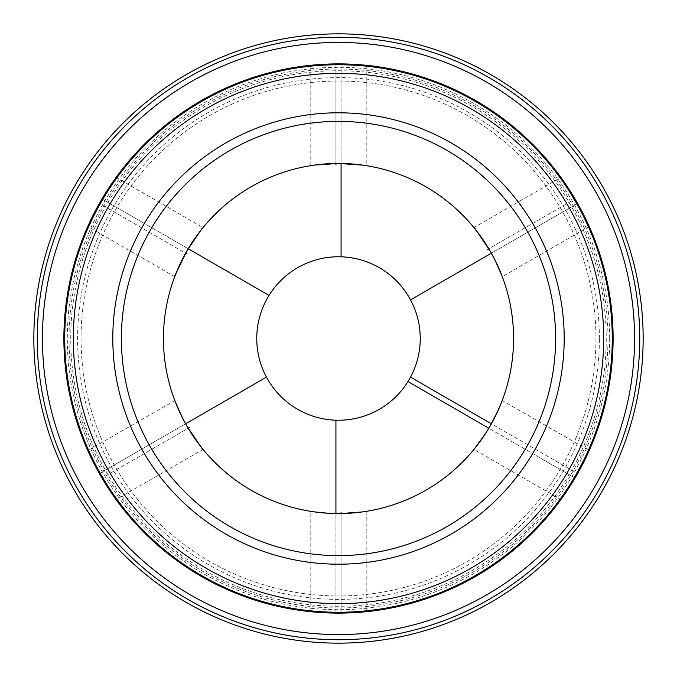 <?xml version="1.0" encoding="UTF-8"?>
<svg xmlns="http://www.w3.org/2000/svg" width="677" height="677" viewBox="0 0 677 677"><rect width="100%" height="100%" fill="white"/><g stroke="black" fill="none" stroke-linecap="round" stroke-linejoin="round"><path stroke-width="0.51" stroke-dasharray="3.38 2.54" d="M420.239 338.5A81.739 81.739 0 0 0 297.626 267.711A81.739 81.739 0 0 0 297.626 409.289A81.739 81.739 0 0 0 420.239 338.5M639.714 338.5A301.214 301.214 0 0 1 187.893 599.365A301.214 301.214 0 0 1 187.893 77.635A301.214 301.214 0 0 1 639.714 338.5M63.883 338.5A274.617 274.617 0 0 1 475.804 100.678A274.617 274.617 0 0 1 475.804 576.322A274.617 274.617 0 0 1 63.883 338.5M492.839 421.128L491.384 423.794L577.599 473.57A274.617 274.617 0 0 1 575.027 478.03L488.811 428.253L476.972 445.618M344.119 513.479L341.073 513.547L341.073 613.1A274.617 274.617 0 0 1 335.927 613.1L335.927 513.547L314.974 511.981M341.073 513.547L341.073 613.1M312.004 511.55L310.591 511.33M310.43 511.304L314.136 511.863M362.407 511.922L358.7 512.396M353.859 512.895L349.662 513.208M335.927 613.1L335.927 513.547M335.157 613.091L333.549 613.066M327.541 612.897L323.157 612.685M319.248 612.44L314.373 612.05M311.911 611.822L310.608 611.695M366.816 511.262L366.816 611.653L357.913 612.423M353.631 612.693L349.645 612.888M575.027 478.03L488.811 428.253M574.815 478.394L573.808 480.069M570.652 485.189L568.282 488.879M566.116 492.137L563.34 496.165M561.91 498.187L561.148 499.254M583.489 462.577L586.612 456.196M502.216 400.513L589.218 450.552L586.62 456.18L577.599 473.57L491.384 423.794M497.206 412.395L495.386 416.194M475.119 447.971L474.222 449.088M81.045 338.5A257.455 257.455 0 0 0 338.5 595.955A257.455 257.455 0 0 0 595.955 338.5A257.455 257.455 0 0 0 338.5 81.045A257.455 257.455 0 0 0 81.045 338.5M69.037 338.5A269.463 269.463 0 0 0 473.231 571.862A269.463 269.463 0 0 0 473.231 105.138A269.463 269.463 0 0 0 69.037 338.5M595.955 338.5A257.455 257.455 0 0 1 209.777 561.461A257.455 257.455 0 0 1 209.777 115.539A257.455 257.455 0 0 1 595.955 338.5M609.681 338.5A271.181 271.181 0 0 1 202.905 573.351A271.181 271.181 0 0 1 202.905 103.649A271.181 271.181 0 0 1 609.681 338.5M612.253 338.5A273.753 273.753 0 0 1 201.619 575.577A273.753 273.753 0 0 1 201.619 101.423A273.753 273.753 0 0 1 612.253 338.5M474.416 228.166L473.959 227.599L560.894 177.399L575.027 198.97A274.617 274.617 0 0 1 577.599 203.43L491.384 253.206L500.498 272.137M501.615 274.921L502.131 276.258M481.846 238.008L484.224 241.477M487.228 246.149L488.811 248.747L575.027 198.97L488.811 248.747M332.881 163.521L335.927 163.453L335.927 63.9A274.617 274.617 0 0 1 341.073 63.9L341.073 163.453L362.026 165.019M364.996 165.45L366.409 165.67M366.57 165.696L362.864 165.137M314.593 165.078L318.3 164.604M323.141 164.105L327.338 163.792M174.988 275.962L174.725 276.639L87.782 226.448L99.401 203.43A274.617 274.617 0 0 1 101.973 198.97L188.189 248.747L200.028 231.382M201.881 229.029L202.778 227.912M179.794 264.605L181.614 260.806M184.161 255.872L185.616 253.206L99.401 203.43L185.616 253.206M202.584 448.834L203.041 449.401L116.105 499.601L101.973 478.03A274.617 274.617 0 0 1 99.401 473.57L185.616 423.794L176.502 404.863M175.385 402.079L174.869 400.742M174.818 400.589L87.782 450.552M195.154 438.992L192.776 435.523M189.772 430.851L188.189 428.253L101.973 478.03L188.189 428.253M643.15 338.5A304.65 304.65 0 0 1 186.175 602.335A304.65 304.65 0 0 1 186.175 74.665A304.65 304.65 0 0 1 643.15 338.5M634.569 338.5A296.069 296.069 0 0 1 190.465 594.905A296.069 296.069 0 0 1 190.465 82.095A296.069 296.069 0 0 1 634.569 338.5M341.843 63.909L343.451 63.934M349.459 64.103L353.843 64.315M357.752 64.56L362.627 64.95M365.089 65.178L366.392 65.305M310.184 165.738L310.184 65.347L319.087 64.577M323.369 64.307L327.355 64.112M93.511 214.423L90.388 220.804M102.185 198.606L103.192 196.931M106.348 191.811L108.718 188.121M110.884 184.863L113.66 180.835M115.09 178.813L115.852 177.746M99.197 473.206L98.241 471.505M95.389 466.208L93.375 462.306M91.64 458.803L89.533 454.385M88.501 452.134L87.959 450.941M577.803 203.794L578.759 205.495M581.611 210.792L583.625 214.694M585.36 218.197L587.467 222.615M588.499 224.866L589.041 226.059M101.973 198.97L188.189 248.747M335.927 163.453L335.927 63.9M341.073 63.9L341.073 163.453M99.401 473.57L185.616 423.794M577.599 203.43L491.384 253.206M606.245 338.5A267.745 267.745 0 0 1 204.623 570.381A267.745 267.745 0 0 1 204.623 106.619A267.745 267.745 0 0 1 606.245 338.5M599.382 338.5A260.882 260.882 0 0 0 338.5 77.618A260.882 260.882 0 0 0 77.618 338.5A260.882 260.882 0 0 0 338.5 599.382A260.882 260.882 0 0 0 599.382 338.5M310.184 611.653L310.184 511.262M560.894 499.601L473.959 449.41M366.816 65.347L366.816 165.738M116.105 177.399L203.041 227.59M589.218 226.448L502.275 276.648"/><path stroke-width="1.02" d="M490.173 423.1L410.541 377.123A81.739 81.739 0 0 1 266.459 377.123A81.739 81.739 0 0 1 341.073 256.803A81.739 81.739 0 0 1 410.541 377.123L491.384 423.794A175.064 175.064 0 0 0 491.384 253.206L410.541 299.877L491.384 253.206M42.431 338.5A296.069 296.069 0 0 0 338.5 634.569A296.069 296.069 0 0 0 634.569 338.5A296.069 296.069 0 0 0 338.5 42.431A296.069 296.069 0 0 0 42.431 338.5M488.811 428.253L407.969 381.583L488.811 428.253A175.064 175.064 0 0 1 341.073 513.547L362.407 511.922M335.927 513.547L335.927 420.197L335.927 513.547A175.064 175.064 0 0 1 188.189 428.253C207.407 456.476 206.967 455.731 186.886 426.036L182.113 417.184L174.725 400.361M341.073 512.184L341.073 513.547A175.064 175.064 0 0 1 163.436 338.5A175.064 175.064 0 0 1 338.5 163.436A175.064 175.064 0 0 1 513.564 338.5A175.064 175.064 0 0 1 341.073 513.547L328.447 513.276L314.136 511.863M314.974 511.981L312.004 511.55M358.7 512.396L353.859 512.895M349.662 513.208L344.119 513.479M335.927 613.1L335.157 613.091M333.549 613.066L327.541 612.897M323.157 612.685L319.248 612.44M314.373 612.05L311.911 611.822M310.608 611.695L334.7 613.091L353.072 612.727L366.816 611.653M357.913 612.423L353.631 612.693M349.645 612.888L341.073 613.1M573.808 480.069L570.652 485.189M568.282 488.879L566.116 492.137M563.34 496.165L561.91 498.187M561.148 499.254L574.401 479.079L583.489 462.577M586.612 456.196L589.218 450.552M474.222 449.088L484.834 434.592L490.114 426.036L498.128 410.38L502.275 400.361M502.216 400.513L497.206 412.395M495.386 416.194L492.839 421.128M476.972 445.618L475.119 447.971M121.386 338.5A217.114 217.114 0 0 0 338.5 555.614A217.114 217.114 0 0 0 555.614 338.5A217.114 217.114 0 0 0 338.5 121.386A217.114 217.114 0 0 0 121.386 338.5M612.253 338.5A273.753 273.753 0 0 0 338.5 64.747A273.753 273.753 0 0 0 64.747 338.5A273.753 273.753 0 0 0 338.5 612.253A273.753 273.753 0 0 0 612.253 338.5M555.614 338.5A217.114 217.114 0 0 1 229.943 526.528A217.114 217.114 0 0 1 229.943 150.472A217.114 217.114 0 0 1 555.614 338.5A217.114 217.114 0 0 1 229.943 526.528A217.114 217.114 0 0 1 229.943 150.472A217.114 217.114 0 0 1 555.614 338.5M500.498 272.137L501.615 274.921M502.131 276.258L494.887 259.816L490.114 250.964C470.033 221.269 469.593 220.524 488.811 248.747A175.064 175.064 0 0 0 341.073 163.453L341.073 256.803L341.073 163.453M473.959 227.599L481.846 238.008M484.224 241.477L487.228 246.149M362.026 165.019L364.996 165.45M362.864 165.137L338.5 163.436L314.593 165.078M318.3 164.604L323.141 164.105M327.338 163.792L332.881 163.521M335.927 164.816L335.927 163.453A175.064 175.064 0 0 0 188.189 248.747C207.399 220.524 206.967 221.269 186.886 250.964C171.205 283.206 170.782 283.951 185.616 253.206A175.064 175.064 0 0 0 185.616 423.794L266.459 377.123L185.616 423.794M200.028 231.382L201.881 229.029M174.784 276.487L179.794 264.605M181.614 260.806L184.161 255.872M176.502 404.863L175.385 402.079M203.041 449.401L195.154 438.992M192.776 435.523L189.772 430.851M33.85 338.5A304.65 304.65 0 0 0 338.5 643.15A304.65 304.65 0 0 0 643.15 338.5A304.65 304.65 0 0 0 338.5 33.85A304.65 304.65 0 0 0 33.85 338.5M37.286 338.5A301.214 301.214 0 0 0 489.107 599.365A301.214 301.214 0 0 0 489.107 77.635A301.214 301.214 0 0 0 37.286 338.5M63.883 338.5A274.617 274.617 0 0 0 475.804 576.322A274.617 274.617 0 0 0 475.804 100.678A274.617 274.617 0 0 0 63.883 338.5M341.073 63.9L341.843 63.909M343.451 63.934L349.459 64.103M353.843 64.315L357.752 64.56M362.627 64.95L365.089 65.178M366.392 65.305L342.3 63.909L323.928 64.273L310.184 65.347M319.087 64.577L323.369 64.307M327.355 64.112L335.927 63.9M115.852 177.746L102.599 197.921L93.511 214.423M90.388 220.804L87.782 226.448M103.192 196.931L106.348 191.811M108.718 188.121L110.884 184.863M113.66 180.835L115.09 178.813M87.959 450.941L100.678 475.804L116.105 499.601M98.241 471.505L95.389 466.208M93.375 462.306L91.64 458.803M89.533 454.385L88.501 452.134M589.041 226.059L576.322 201.196L560.894 177.399M578.759 205.495L581.611 210.792M583.625 214.694L585.36 218.197M587.467 222.615L588.499 224.866M186.827 253.9L185.616 253.206M188.189 248.747L269.031 295.417L188.189 248.747M189.399 427.559L188.189 428.253M488.811 248.747L487.601 249.441M73.328 338.5A265.172 265.172 0 0 0 338.5 603.672A265.172 265.172 0 0 0 603.672 338.5A265.172 265.172 0 0 0 338.5 73.328A265.172 265.172 0 0 0 73.328 338.5M564.195 338.5A225.695 225.695 0 0 1 225.653 533.958A225.695 225.695 0 0 1 225.653 143.042A225.695 225.695 0 0 1 564.195 338.5"/></g></svg>
